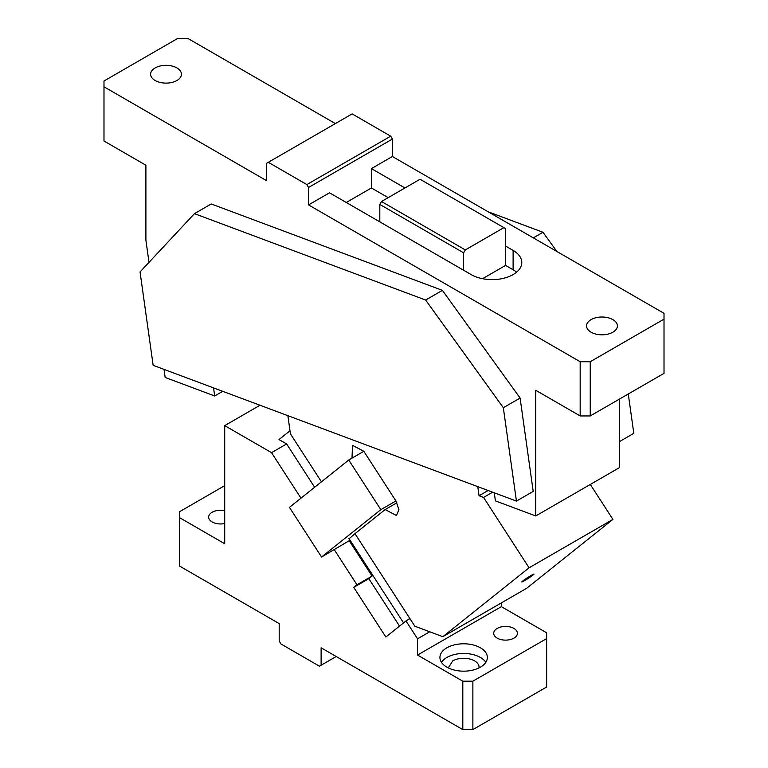 <?xml version="1.0" encoding="UTF-8"?>
<svg xmlns="http://www.w3.org/2000/svg" width="768" height="768" viewBox="0 0 768 768"><rect width="100%" height="100%" fill="white"/><g stroke="black" fill="none" stroke-linecap="round" stroke-linejoin="round"><path stroke-width="1.15" d="M194.458 213.648L140.054 271.958L153.149 365.318L516.432 501.091L533.203 491.414L520.099 398.045L442.397 290.362L425.635 300.048L194.458 213.648L211.219 203.962L442.397 290.362M516.432 501.091L503.328 407.722L520.099 398.045M213.562 387.898L214.694 395.971L222.73 391.325M628.282 393.984L633.802 433.325L619.584 441.542M488.083 211.757L543.005 232.282L556.838 251.453M543.005 232.282L533.318 237.869M619.584 399.005L619.584 467.549L535.747 515.952L495.408 500.88L494.275 492.816M535.747 515.952L535.747 390.288L580.176 415.949L590.237 415.949L590.237 361.728L580.176 361.728L308.544 204.902L308.544 187.478L306.874 184.579L390.71 136.176L352.138 113.904L268.301 162.307L306.874 184.579M155.126 67.93A15.418 8.899 180 0 1 171.917 66A15.418 8.899 180 0 1 181.44 74.218A15.418 8.899 180 0 1 176.918 80.515A15.418 8.899 180 0 1 160.128 82.435A15.418 8.899 180 0 1 150.605 74.218A15.418 8.899 180 0 1 155.126 67.93M591.082 319.622A15.418 8.899 180 0 1 607.872 317.693A15.418 8.899 180 0 1 617.395 325.91A15.418 8.899 180 0 1 612.874 332.208A15.418 8.899 180 0 1 596.083 334.138A15.418 8.899 180 0 1 586.56 325.91A15.418 8.899 180 0 1 591.082 319.622M268.301 162.307L266.63 163.277L266.63 180.701L103.987 86.803L103.987 141.014L145.901 165.216L145.901 240.24L149.002 262.358M214.694 395.971L165.158 377.453L164.026 369.389M503.328 407.722L425.635 300.048M516.595 272.189A29.645 17.117 0 0 0 513.11 269.77L505.565 265.411L505.565 228.624L420.048 179.251L381.485 201.514L379.805 204.422L379.805 221.846L329.51 192.806L308.544 204.902M379.805 204.422L463.642 252.826L463.642 270.25L471.187 274.608A29.645 17.117 0 0 0 503.491 278.314A29.645 17.117 0 0 0 521.789 262.502A29.645 17.117 0 0 0 513.11 250.406L505.565 246.048M482.554 278.698L505.565 265.411M404.957 187.968L371.424 168.605L371.424 187.968L388.195 197.645M346.272 202.483L371.424 187.968M463.642 270.25L379.805 221.846M463.642 252.826L465.322 249.917L503.885 227.654M465.322 249.917L381.485 201.514M590.237 415.949L664.013 373.354L664.013 313.325L392.381 156.499L371.424 168.605M392.381 156.499L392.381 139.075L308.544 187.478M392.381 139.075L390.71 136.176M664.013 319.142L590.237 361.728M580.176 415.949L580.176 361.728M335.376 123.59L187.824 38.4L177.763 38.4L103.987 80.995L103.987 86.803M590.304 484.454L612.912 519.398L526.685 588.278L442.848 636.682L414.826 626.208L354.979 533.674L349.114 538.733M321.446 481.814L290.419 433.843L287.875 415.67M488.112 490.512L479.05 495.744L483.562 497.434L529.075 567.802L442.848 636.682M492.634 492.202L483.562 497.434M612.912 519.398L529.075 567.802M522.845 580.944C526.704 577.795 537.389 571.622 532.906 575.136C529.046 578.285 518.362 584.458 522.845 580.944L521.904 581.904M533.846 574.176L532.906 575.136M352.013 458.122L352.502 445.334L363.821 451.306L395.933 500.957L398.918 509.674L396.47 515.53L385.162 509.568L354.979 533.674M477.763 486.643L479.05 495.744M348.73 460.013L289.45 507.37L321.562 557.021L380.842 509.664L348.73 460.013L363.821 451.306M380.842 509.664L395.933 500.957M385.162 509.568L396.893 502.79M321.562 557.021L350.064 540.202M403.546 622.896L348.95 538.483M409.939 618.662L407.654 619.978L409.728 618.326M399.523 626.102L368.832 578.659L372.067 576.077L349.277 540.826M314.63 487.258L286.627 443.952L279.014 439.555L289.987 430.79M372.067 576.077L356.976 584.784L353.75 587.366L368.832 578.659M286.627 443.952L271.536 452.659L300.96 498.173M334.272 549.677L356.976 584.784M259.997 405.254L224.707 425.626L271.536 452.659M407.654 619.978L405.984 620.947L417.533 638.813L429.715 631.776M353.75 587.366L385.853 637.018L405.984 620.947M224.707 425.626L224.707 543.734L179.434 517.594L179.434 511.786L224.707 485.645M224.707 510.71A11.856 6.845 0 0 0 223.853 510.538A11.856 6.845 0 0 0 208.656 517.114A11.856 6.845 0 0 0 217.171 523.68A11.856 6.845 0 0 0 224.707 523.517M479.002 667.91A15.418 8.899 0 0 0 479.059 667.162A15.418 8.899 0 0 0 469.536 658.934A15.418 8.899 0 0 0 452.746 660.864L448.282 667.91M485.827 662.323A23.712 13.69 0 0 0 446.87 657.475A23.712 13.69 0 0 0 441.456 662.323M480.413 667.162A23.712 13.69 0 0 0 487.354 657.475A23.712 13.69 0 0 0 472.714 644.832A23.712 13.69 0 0 0 446.87 647.798A23.712 13.69 0 0 0 439.93 657.475A23.712 13.69 0 0 0 454.57 670.128A23.712 13.69 0 0 0 480.413 667.162M417.533 638.813L417.533 655.056L501.37 606.653L501.37 602.89M502.224 639.85A11.856 6.845 0 0 0 517.421 633.274A11.856 6.845 0 0 0 508.896 626.707A11.856 6.845 0 0 0 493.709 633.274A11.856 6.845 0 0 0 502.224 639.85M417.533 655.056L462.806 681.197L462.806 729.6L472.867 729.6L472.867 681.197L546.643 638.602L546.643 632.794L501.37 606.653M546.643 638.602L546.643 687.005L472.867 729.6M462.806 729.6L321.12 647.798L321.12 665.222L336.211 656.515M472.867 681.197L462.806 681.197M321.12 665.222L319.44 666.192L280.877 643.93L279.197 641.021L279.197 623.597L179.434 565.997L179.434 517.594M513.11 269.77L513.11 250.406"/></g></svg>
